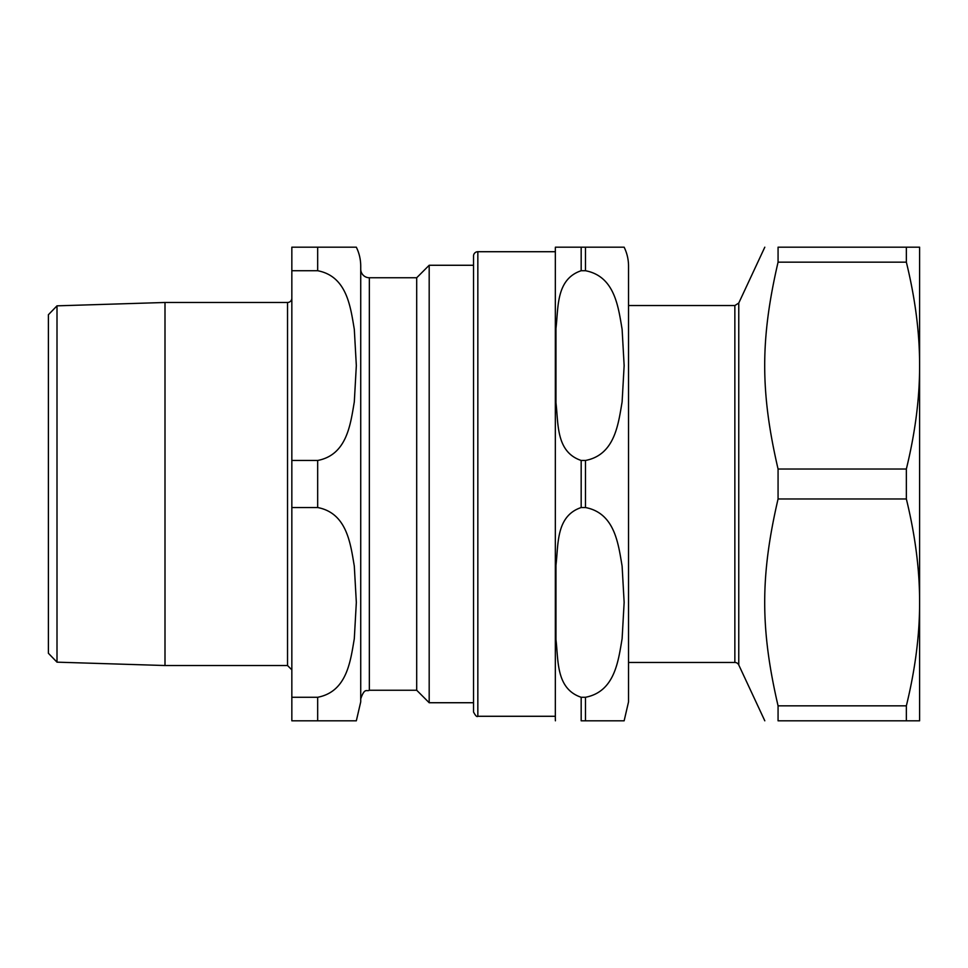 <?xml version="1.0" encoding="UTF-8"?>
<svg xmlns="http://www.w3.org/2000/svg" width="968" height="968" viewBox="0 0 968 968"><rect width="100%" height="100%" fill="white"/><g stroke="black" fill="none" stroke-linecap="round" stroke-linejoin="round"><path stroke-width="1.45" d="M778.066 705.841C760.243 628.922 760.243 575.887 778.066 498.968L906.35 498.968C915.256 535.425 919.673 569.91 919.6 602.411C919.673 634.899 915.256 669.384 906.35 705.841L778.066 705.841L778.066 720.809C760.243 720.809 760.243 720.809 778.066 720.809C760.243 720.809 760.243 720.809 778.066 720.809L919.6 720.809L919.6 247.191L778.066 247.191C760.243 247.191 760.243 247.191 778.066 247.191C760.243 247.191 760.243 247.191 778.066 247.191L778.066 262.159L906.35 262.159C915.256 298.616 919.673 333.101 919.6 365.589C919.673 398.09 915.256 432.575 906.35 469.032L778.066 469.032C760.243 392.113 760.243 339.078 778.066 262.159M906.35 262.159L906.35 247.191M906.35 720.809L906.35 705.841M778.066 498.968L778.066 469.032M906.35 498.968L906.35 469.032M764.805 247.191L738.765 303.044L738.765 664.955A4.308 4.308 0 0 0 734.857 662.463L734.857 305.537L628.534 305.537M57.003 305.84L48.4 314.721L48.4 653.279L57.003 662.16L57.003 305.84L164.996 302.476L164.996 665.524L287.532 665.524L291.84 669.832M360.725 269.152A8.615 8.615 0 0 0 369.34 277.755L416.7 277.755L416.7 690.245L429.187 702.732L473.534 702.732L473.534 711.988L473.534 256.012A4.308 4.308 0 0 1 477.841 251.716L477.841 716.284C476.946 717.227 475.506 715.788 473.534 711.988M356.333 247.191L317.673 247.191L356.333 247.191A43.052 43.052 0 0 1 360.725 266.139L360.725 701.86L356.333 720.809M317.673 270.725C347.113 276.352 350.501 307.195 354.3 329.253L356.333 365.589L354.3 401.938C350.501 423.996 347.113 454.839 317.673 460.466L291.84 460.466L291.84 270.725L317.673 270.725L317.673 247.191L291.84 247.191L291.84 270.725M317.673 697.275L317.673 720.809L356.333 720.809L291.84 720.809L291.84 507.534L317.673 507.534C347.113 513.161 350.501 544.004 354.3 566.062L356.333 602.411L354.3 638.747C350.501 660.805 347.113 691.648 317.673 697.275L291.84 697.275M291.84 460.466L291.84 507.534M416.7 277.755L429.187 265.268L429.187 702.732M164.996 302.476L287.532 302.476A4.308 4.308 0 0 0 291.84 298.168M581.175 460.466C555.741 451.947 558.512 423.294 555.959 402.845L555.959 328.346C558.512 307.897 555.741 279.244 581.175 270.725L585.483 270.725C614.922 276.352 618.31 307.195 622.109 329.253L624.142 365.589L622.109 401.938C618.31 423.996 614.922 454.839 585.483 460.466L581.175 460.466L581.175 507.534L585.483 507.534C614.922 513.161 618.31 544.004 622.109 566.062L624.142 602.411L622.109 638.747C618.31 660.805 614.922 691.648 585.483 697.275L581.175 697.275C555.741 688.756 558.512 660.103 555.959 639.654L555.959 565.155C558.512 544.706 555.741 516.053 581.175 507.534M581.175 697.275L581.175 720.809L624.142 720.809L585.483 720.809L624.142 720.809L585.483 720.809L585.483 697.275M585.483 270.725L585.483 247.191L624.142 247.191L555.402 247.191L581.175 247.191L581.175 270.725M555.402 247.191A25.834 25.834 0 0 0 555.342 248.909L555.342 719.091L555.342 248.909M624.142 247.191A43.052 43.052 0 0 1 628.534 266.139L628.534 701.86L624.142 720.809M360.725 698.848C364.791 687.111 366.763 691.89 369.34 690.245L369.34 277.755M317.673 460.466L317.673 507.534M287.532 302.476L287.532 665.524M585.483 460.466L585.483 507.534M738.765 664.955L764.805 720.809M738.765 303.044L734.857 305.537M734.857 662.463L628.534 662.463M57.003 662.16L164.996 665.524M369.34 690.245L416.7 690.245M429.187 265.268L473.534 265.268M555.402 720.809L555.342 719.091M477.841 716.284L555.342 716.284M477.841 251.716L555.342 251.716"/></g></svg>
